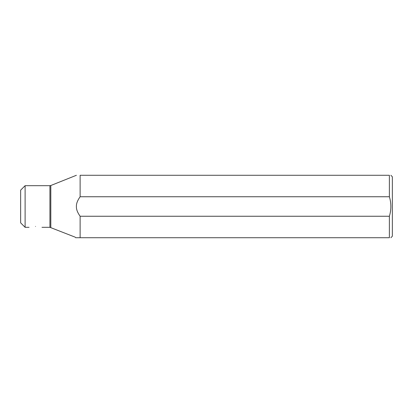 <?xml version="1.0" encoding="UTF-8"?>
<svg xmlns="http://www.w3.org/2000/svg" width="413" height="413" viewBox="0 0 413 413"><rect width="100%" height="100%" fill="white"/><g stroke="black" fill="none" stroke-linecap="round" stroke-linejoin="round"><path stroke-width="0.62" d="M25.11 185.685L25.11 227.315L20.65 222.855L20.65 190.145L25.11 185.685L49.927 185.685L49.927 227.315L74.485 236.892M35.518 226.443C27.082 227.413 27.082 227.413 35.518 226.443C27.082 227.413 27.082 227.413 35.518 226.443C43.954 227.413 43.954 227.413 35.518 226.443C43.954 227.413 43.954 227.413 35.518 226.443M77.856 237.723C72.977 236.499 72.977 236.499 77.856 237.723L389.376 237.723C391.359 237.723 391.359 237.723 389.376 237.723C391.359 237.723 391.359 237.723 389.376 237.723L389.376 216.252C391.359 209.752 391.359 203.248 389.376 196.748L389.376 175.277C391.359 175.277 391.359 175.277 389.376 175.277L80.122 175.277C75.052 175.277 75.052 175.277 80.122 175.277C75.052 175.277 75.052 175.277 80.122 175.277L80.122 196.748C77.489 200.46 76.25 203.712 76.405 206.5C76.25 209.293 77.489 212.545 80.122 216.252L80.122 237.723L75.662 237.723L74.913 236.974M80.122 196.748L389.376 196.748M80.122 216.252L389.376 216.252M390.863 237.723L392.35 236.236L392.35 176.764L390.863 175.277M49.927 185.685L50.809 185.514L50.809 227.486M25.11 227.315L29.055 227.315M41.981 227.315L49.927 227.315M50.809 185.514L76.405 175.277"/></g></svg>
